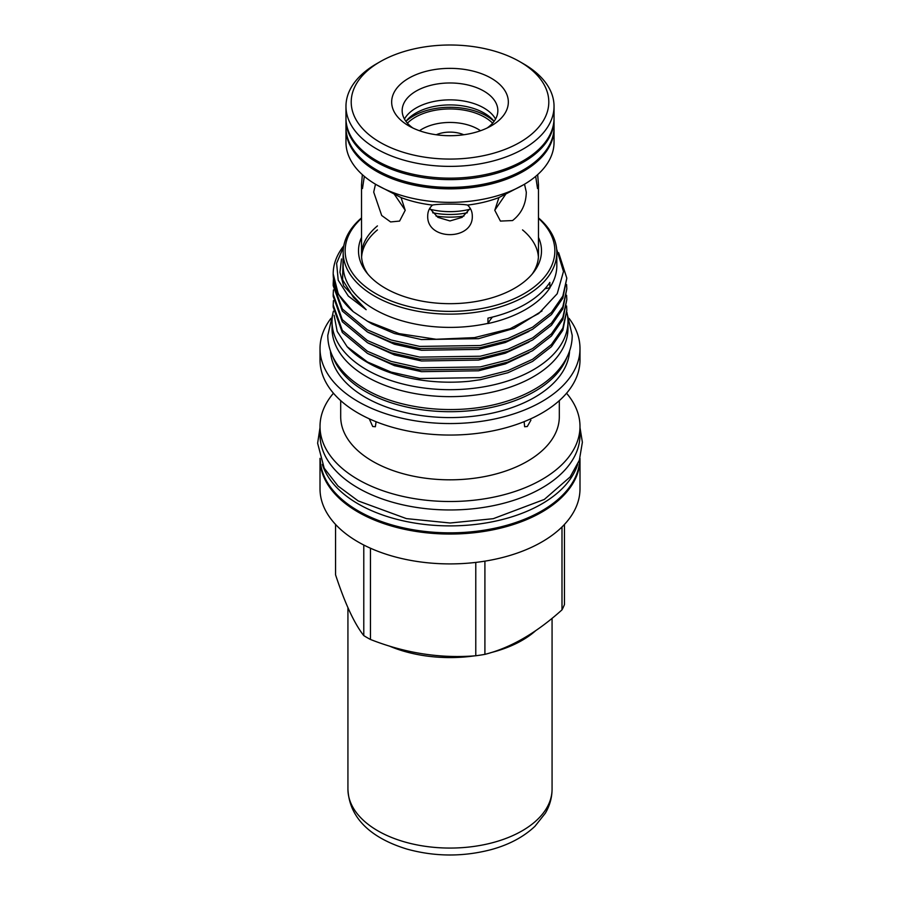 <?xml version="1.0" encoding="UTF-8"?>
<svg xmlns="http://www.w3.org/2000/svg" width="900" height="900" viewBox="0 0 900 900"><rect width="100%" height="100%" fill="white"/><g stroke="black" fill="none" stroke-linecap="round" stroke-linejoin="round"><path stroke-width="1.35" d="M333.416 311.197A117.968 68.108 0 0 0 332.044 321.581A117.968 68.108 0 0 0 366.593 369.743A117.968 68.108 0 0 0 495.146 384.502A117.968 68.108 0 0 0 567.967 321.581A117.968 68.108 0 0 0 566.82 312.109M332.044 321.581L332.044 328.545A117.968 68.108 0 0 0 366.593 376.695A117.968 68.108 0 0 0 495.146 391.466A117.968 68.108 0 0 0 567.967 328.545L567.967 321.581M322.358 464.456A129.757 74.914 0 0 0 358.245 503.944A129.757 74.914 0 0 0 488.621 522.495A129.757 74.914 0 0 0 577.643 464.456M320.254 459.056A129.757 74.914 0 0 0 358.245 510.896A129.757 74.914 0 0 0 498.746 527.355A129.757 74.914 0 0 0 579.746 459.056M345.971 118.823A104.04 60.064 0 0 0 345.971 119.565L345.971 127.316A104.04 60.064 0 0 0 376.436 169.796A104.04 60.064 0 0 0 401.344 180.405L402.109 180.641A102.397 59.119 0 0 0 497.891 180.641L498.668 180.405A104.04 60.064 0 0 0 554.04 127.316L554.04 119.565A104.04 60.064 0 0 0 554.029 118.823M401.344 180.405A104.04 60.064 0 0 0 498.668 180.405M345.971 119.565A104.04 60.064 0 0 0 376.436 162.034A104.04 60.064 0 0 0 489.814 175.05A104.04 60.064 0 0 0 554.04 119.565M537.66 174.656L538.47 184.444L537.536 188.528L535.68 176.377M364.32 176.377L362.475 188.528L361.53 184.444L362.351 174.656M394.414 194.389L405.214 210.218M524.509 184.219L526.298 192.105C526.05 204.086 521.471 213.57 512.561 220.556L500.423 221.085L494.786 210.296L498.926 197.572A88.47 51.075 180 0 1 467.527 205.076C470.644 207.979 472.23 211.511 472.286 215.685C473.67 240.93 426.353 240.975 427.725 215.685C427.77 211.511 429.356 207.979 432.484 205.076A88.47 51.075 180 0 1 401.074 197.572L405.214 210.296L399.589 221.085L390.611 221.94L381.69 215.505L373.702 192.105L375.491 184.219M429.739 208.406L437.906 217.361L449.978 220.95L462.082 217.373L470.261 208.406M494.786 210.218L505.598 194.389M408.757 78.221A58.331 33.671 0 0 0 408.757 125.854A58.331 33.671 0 0 0 491.243 125.854L491.243 125.854A58.331 33.671 0 0 0 491.243 78.221A58.331 33.671 0 0 0 408.757 78.221M487.17 127.991A47.835 27.619 0 0 0 497.846 110.599A47.835 27.619 0 0 0 468.315 85.084A47.835 27.619 0 0 0 416.171 91.069A47.835 27.619 0 0 0 402.165 110.599A47.835 27.619 0 0 0 412.83 127.991M495.551 119.047A47.835 27.619 0 0 0 416.171 107.955A47.835 27.619 0 0 0 404.449 119.047M494.077 121.343A48.364 27.922 0 0 0 491.13 118.147A48.364 27.922 0 0 0 415.8 113.096A48.364 27.922 0 0 0 408.881 118.147A48.364 27.922 0 0 0 405.934 121.343M436.039 216.034A51.998 30.026 0 0 0 463.961 216.034M554.029 128.059A104.04 60.064 180 0 1 554.04 128.79A104.04 60.064 180 0 1 523.564 171.259A104.04 60.064 180 0 1 410.186 184.286A104.04 60.064 180 0 1 345.971 128.79A104.04 60.064 180 0 1 345.971 128.059M554.04 128.79L554.04 142.301A104.04 60.064 180 0 1 523.564 184.77A104.04 60.064 180 0 1 376.436 184.77A104.04 60.064 180 0 1 345.971 142.301L345.971 128.79M519.863 61.706L523.564 63.844A104.04 60.064 180 0 1 554.04 106.324A104.04 60.064 180 0 1 523.564 148.792A104.04 60.064 180 0 1 410.186 161.809A104.04 60.064 180 0 1 345.971 106.324A104.04 60.064 180 0 1 376.436 63.844L380.149 61.706A98.797 57.038 180 0 1 519.863 61.706A98.797 57.038 180 0 1 519.863 142.369A98.797 57.038 180 0 1 380.149 142.369A98.797 57.038 180 0 1 380.149 61.706L376.436 63.844M554.04 106.324L554.04 118.091A104.04 60.064 180 0 1 523.564 160.56A104.04 60.064 180 0 1 410.186 173.588A104.04 60.064 180 0 1 345.971 118.091L345.971 106.324M498.926 197.572L523.564 184.77M376.436 184.77L401.074 197.572M432.484 205.076C437.884 203.749 462.06 203.749 467.527 205.076M494.055 121.365A51.998 30.026 0 0 0 413.235 116.089A51.998 30.026 0 0 0 405.945 121.365M430.223 209.295A49.973 28.845 0 0 0 469.789 209.295M432.641 212.76A51.998 30.026 0 0 0 467.359 212.76M463.77 134.764A22.939 13.241 0 0 0 436.23 134.764M492.604 123.165A49.151 28.372 0 0 0 415.249 117.259A49.151 28.372 0 0 0 407.407 123.165M480.521 130.736A39.645 22.894 0 0 0 421.965 129.161A39.645 22.894 0 0 0 419.49 130.736M369.27 418.826L372.713 426.51L375.368 426.746L376.043 422.044M524.126 421.65L524.632 426.746L527.299 426.51L530.91 420.165M370.463 548.212L370.463 639.472A117.304 67.725 180 0 1 367.054 637.582A117.304 67.725 180 0 1 363.78 635.614L363.78 545.017M564.446 524.441L564.446 604.575A117.304 67.725 180 0 1 561.994 609.851L561.994 526.95M484.909 561.15L484.909 654.356C510.548 647.887 536.243 633.06 561.994 609.851M484.909 654.356A117.304 67.725 180 0 1 475.774 655.762L475.774 562.41M370.463 639.472C405.473 653.231 440.572 658.654 475.774 655.762M538.47 237.375A91.496 52.83 180 0 1 533.531 272.407A91.496 52.83 180 0 1 385.301 288.202A91.496 52.83 180 0 1 366.48 272.407A91.496 52.83 180 0 1 361.53 237.375M538.47 184.444L538.47 255.127A88.47 51.075 180 0 1 532.08 274.196M361.598 257.13A88.47 51.075 180 0 1 377.438 229.916M367.931 274.196A88.47 51.075 180 0 1 361.53 255.127A88.47 51.075 180 0 1 377.438 225.911M522.529 229.894A88.47 51.075 180 0 1 538.403 257.13M361.53 218.351A104.85 60.536 0 0 0 375.863 293.647A104.85 60.536 0 0 0 515.61 298.069A104.85 60.536 0 0 0 538.47 218.351M361.53 217.89A106.819 61.672 0 0 0 343.181 252.45A106.819 61.672 0 0 0 374.468 296.055A106.819 61.672 0 0 0 490.882 309.431A106.819 61.672 0 0 0 556.819 252.45A106.819 61.672 0 0 0 538.47 217.89M343.181 252.45L343.181 265.725A106.819 61.672 0 0 0 374.468 309.33A106.819 61.672 0 0 0 487.957 323.37L487.957 318.127A106.819 61.672 0 0 0 549.855 282.386L549.855 287.629A106.819 61.672 0 0 0 556.819 265.725L556.819 252.45M330.412 350.921A119.666 69.086 0 0 0 365.389 397.35A119.666 69.086 0 0 0 493.853 412.785A119.666 69.086 0 0 0 569.599 350.921M333.034 357.21A119.666 69.086 0 0 0 365.389 391.466A119.666 69.086 0 0 0 483.795 408.892A119.666 69.086 0 0 0 566.966 357.21M330.941 318.375A129.983 75.049 0 0 0 320.017 348.502L320.017 360A129.983 75.049 0 0 0 358.088 413.066A129.983 75.049 0 0 0 499.748 429.345A129.983 75.049 0 0 0 579.994 360L579.994 348.502A129.983 75.049 0 0 0 569.059 318.375M320.017 348.502A129.983 75.049 0 0 0 358.088 401.569A129.983 75.049 0 0 0 499.748 417.836A129.983 75.049 0 0 0 579.994 348.502M340.695 400.613L340.695 416.711A109.316 63.113 0 0 0 372.713 461.34A109.316 63.113 0 0 0 491.839 475.02A109.316 63.113 0 0 0 559.316 416.711L559.316 400.613M333.45 393.233A129.983 75.049 0 0 0 320.017 426.465A129.983 75.049 0 0 0 358.088 479.531A129.983 75.049 0 0 0 499.748 495.799A129.983 75.049 0 0 0 579.994 426.465A129.983 75.049 0 0 0 566.55 393.233M320.017 426.465L320.017 434.914A129.983 75.049 0 0 0 358.088 487.98A129.983 75.049 0 0 0 499.748 504.248A129.983 75.049 0 0 0 579.994 434.914L579.994 426.465M320.017 458.325A129.983 75.049 0 0 0 320.017 459L320.017 488.858A129.983 75.049 0 0 0 358.088 541.924A129.983 75.049 0 0 0 499.748 558.191A129.983 75.049 0 0 0 579.994 488.858L579.994 459A129.983 75.049 0 0 0 579.982 458.325M320.017 459A129.983 75.049 0 0 0 358.088 512.066A129.983 75.049 0 0 0 499.748 528.334A129.983 75.049 0 0 0 579.994 459M556.673 249.232L563.479 271.474L557.212 293.738L538.684 313.56L510.041 328.759L474.525 337.613L436.129 339.266L399.116 333.619L367.571 321.277L353.284 311.704L338.355 294.233L333.191 273.881A116.82 67.444 0 0 0 353.284 311.704M549.855 287.629L550.012 287.707A98.302 56.756 0 0 0 544.905 288.787M492.446 317.07A98.302 56.756 0 0 0 487.901 323.572A106.954 61.751 0 0 0 550.012 287.707M566.82 278.168L562.837 298.159L551.43 314.584L532.597 329.287L507.949 340.627L480.24 347.636L419.771 348.525L391.129 342.101L367.402 331.965L342.315 311.062L333.191 285.626L333.191 283.511L342.315 308.947L367.402 329.85L391.129 339.998L419.771 346.41L480.24 345.521L507.949 338.512L532.597 327.173L551.43 312.469L562.837 296.055L566.82 278.168L558.653 252.731M566.82 310.275L562.837 330.266L551.43 346.691L532.597 361.395L507.949 372.735L480.24 379.744L469.226 381.274A116.82 67.444 0 0 1 367.402 362.441A116.82 67.444 0 0 1 347.108 346.68L367.402 361.957L391.129 372.094L419.771 378.517L480.24 377.629L507.949 370.62L532.597 359.28L551.43 344.576L562.837 328.151L566.82 310.275L566.595 305.978M566.82 299.565L562.837 319.567L551.43 335.993L532.597 350.696L507.949 362.036L480.24 369.045L419.771 369.934L391.129 363.51L367.402 353.374L342.315 332.46L333.191 307.035L333.191 304.92L342.315 330.345L367.402 351.259L391.129 361.395L419.771 367.819L480.24 366.93L507.949 359.921L532.597 348.581L551.43 333.877L562.837 317.452L566.82 299.565L566.595 295.279M566.82 288.866L562.837 308.869L551.43 325.282L532.597 339.986L507.949 351.338L480.24 358.335L419.771 359.235L391.129 352.811L367.402 342.664L342.315 321.761L333.191 296.336L333.191 294.221L342.315 319.646L367.402 340.549L391.129 350.696L419.771 357.12L480.24 356.22L507.949 349.223L532.597 337.882L551.43 323.179L562.837 306.754L566.82 288.866L566.595 284.569M333.439 300.623L333.191 304.92M333.439 289.924L333.191 294.221M333.439 279.225L333.191 283.511M334.114 315.27L337.185 331.391L347.108 346.68M343.811 245.79A116.82 67.444 0 0 0 333.191 273.881M343.642 246.724L336.611 263.295L338.209 280.192L348.322 296.066L366.154 309.701L353.464 297.439L342.585 279.799L343.181 253.665M335.565 524.441L335.565 574.819C344.936 603.36 354.341 623.633 363.78 635.614M389.183 645.986A102.071 58.928 0 0 0 404.28 651.341A102.071 58.928 0 0 0 474.57 655.852M490.669 652.702A102.071 58.928 0 0 0 535.613 630.742M368.168 353.79L394.481 365.647L421.493 371.678L478.519 370.789L505.294 363.926L528.964 352.777M368.168 343.091L394.481 354.949L421.493 360.979L478.519 360.079L505.294 353.228L528.964 342.079M368.168 332.392L394.481 344.239L421.493 350.269L478.519 349.38L505.294 342.517L528.964 331.38M367.099 321.019L372.105 324L394.481 333.54L421.493 339.57L478.519 338.681L514.012 328.41L542.048 310.928M341.505 258.941L339.941 272.351L343.71 285.919L366.154 309.701M552.071 789.143C552.004 797.648 549.765 805.658 545.366 813.173L534.96 826.279C523.642 836.955 509.029 844.74 491.141 849.623C463.005 856.946 434.97 856.778 407.059 849.116C375.041 839.385 349.38 820.834 347.929 789.143A102.071 58.928 0 0 0 404.28 841.826A102.071 58.928 0 0 0 552.071 789.143L552.071 618.322M567.27 314.19L572.22 335.385C572.186 343.429 570.206 351.157 566.257 358.594C560.048 370.046 550.204 379.845 536.726 387.99C527.332 393.66 516.701 398.284 504.844 401.839C460.001 415.688 401.411 410.546 365.355 389.216C350.719 380.79 340.132 370.485 333.585 358.301C329.749 350.955 327.814 343.316 327.78 335.385L332.741 314.19M361.53 184.444L361.53 255.127M320.017 427.579L317.621 443.239L324.202 468.191L338.017 486.011L358.178 500.918L406.418 518.614L450.113 523.001L493.234 518.692L544.331 499.433L570.139 476.944L579.352 460.215L582.379 442.271L579.994 427.579M347.929 789.143L347.929 607.702"/></g></svg>
